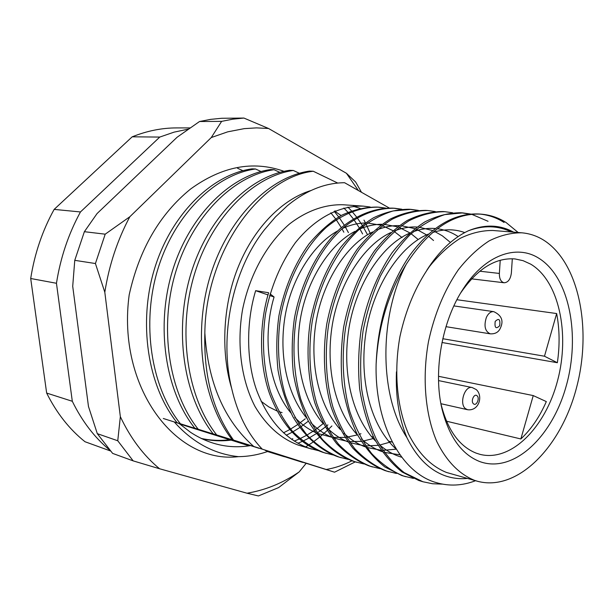 <?xml version="1.0" encoding="UTF-8"?>
<svg xmlns="http://www.w3.org/2000/svg" width="614" height="614" viewBox="0 0 614 614"><rect width="100%" height="100%" fill="white"/><g stroke="black" fill="none" stroke-linecap="round" stroke-linejoin="round"><path stroke-width="0.92" d="M277.044 410.981L268.794 406.913L261.08 401.295M396.437 371.846C395.539 396.69 399.031 418.61 406.921 437.629C416.745 457.537 429.593 470.293 445.465 475.888C452.572 478.321 459.855 479.166 467.315 478.413M518.193 232.522L506.197 222.621C498.545 217.686 490.118 214.862 480.923 214.14L478.79 213.994C454.183 212.92 431.251 226.604 409.975 255.056C389.153 285.663 377.871 322.005 376.129 364.071C374.601 423.53 401.111 472.78 436.109 482.566C449.103 486.418 462.25 485.804 475.543 480.724M511.362 231.969C497.992 225.468 483.625 225.085 468.259 230.818C484.592 224.141 499.704 224.578 513.588 232.146M370.196 207.01L363.411 206.143C339.573 205.406 315.412 217.832 295.395 242.66C280.782 263.038 270.851 286.608 265.609 313.37C261.564 340.501 263.383 368.17 270.429 391.663C275.939 406.591 283.223 419.73 292.287 431.097C302.157 440.99 312.795 448.189 324.192 452.702L332.995 454.943M326.257 453.355L322.48 452.203C298.742 443.799 281.097 424.282 269.538 393.651C259.269 364.532 258.809 325.32 268.625 292.717L255.647 290.675C245.892 322.872 246.406 361.608 256.683 390.404C268.249 420.69 285.878 440.031 309.571 448.412L318.19 450.615M311.636 449.057L298.043 445.027C280.821 438.519 266.499 425.725 255.086 406.637C241.287 380.181 236.513 344.592 242.576 309.494C249.683 274.604 267.013 243.397 289.386 224.102C306.524 210.771 325.136 204.239 343.111 204.761L363.411 206.143M470.692 214.063L462.68 212.897L444.858 214.593C432.801 218.53 421.173 225.269 409.968 234.809C398.916 246.145 389.046 259.952 380.342 276.216C372.69 293.354 366.949 311.49 363.112 330.631C360.41 350.494 359.942 370.073 361.692 389.368C364.655 407.696 369.513 424.259 376.267 439.056C384.172 452.886 393.451 464.054 404.112 472.573L422.939 481.76L432.548 483.74L442.479 484.131M422.939 481.76L418.84 480.509L402.093 471.982C391.433 463.478 382.146 452.318 374.241 438.511C367.487 423.737 362.621 407.197 359.658 388.9C357.901 369.643 358.369 350.095 361.063 330.263C366.673 301.029 376.973 275.249 391.955 252.922C402.377 239.69 413.36 229.329 424.926 221.846C436.83 215.844 448.727 212.82 460.607 212.759L462.68 212.897M452.741 212.797L444.958 211.692C433.062 211.738 421.166 214.723 409.262 220.633C397.711 228.001 386.743 238.217 376.351 251.264C361.416 273.276 351.17 298.696 345.621 327.531C341.284 356.742 342.888 386.459 349.819 411.564C355.26 427.498 362.513 441.466 371.577 453.485C381.471 463.908 392.139 471.422 403.59 476.034L413.437 478.421M405.67 476.679L401.625 475.451L384.871 466.978C374.21 458.551 364.916 447.514 356.995 433.875C350.218 419.293 345.329 402.984 342.336 384.94C340.547 365.959 340.977 346.71 343.633 327.178C349.174 298.396 359.413 273.023 374.34 251.049C384.732 238.025 395.692 227.832 407.243 220.472C419.147 214.578 431.043 211.6 442.94 211.554L444.958 211.692M435.295 211.569L427.728 210.518C415.824 210.556 403.92 213.48 392.031 219.29C380.496 226.551 369.551 236.597 359.198 249.438C344.324 271.104 334.139 296.132 328.651 324.53C324.376 353.303 326.034 382.583 332.995 407.343C338.46 423.069 345.728 436.869 354.792 448.742C364.693 459.057 375.361 466.51 386.805 471.099L396.429 473.463M388.885 471.752L384.901 470.539C373.458 465.949 362.782 458.504 352.889 448.205C343.817 436.347 336.549 422.562 331.084 406.867C324.123 382.138 322.457 352.912 326.725 324.192C332.205 295.841 342.382 270.858 357.248 249.23C367.602 236.413 378.546 226.382 390.074 219.144C401.963 213.342 413.867 210.418 425.771 210.387L427.728 210.518M418.341 210.379L410.981 209.382L393.121 210.947C381.071 214.685 369.482 221.094 358.346 230.189C336.096 250.957 318.843 285.073 312.188 321.613C307.975 349.957 309.679 378.823 316.663 403.252C322.143 418.763 329.419 432.394 338.498 444.145C348.391 454.345 359.06 461.736 370.495 466.31L379.897 468.643M372.575 466.962L368.638 465.765C357.202 461.191 346.542 453.807 336.641 443.623C327.569 431.888 320.293 418.28 314.805 402.784C307.821 378.393 306.11 349.581 310.316 321.283C315.734 293.362 325.85 268.755 340.655 247.473C350.97 234.847 361.884 224.97 373.396 217.847C385.27 212.137 397.166 209.274 409.077 209.251L410.981 209.382M401.848 209.221L394.695 208.269C376.889 207.847 358.637 214.938 342.128 228.738C319.94 249.184 302.779 282.778 296.209 318.789C292.049 346.71 293.799 375.169 300.806 399.277C306.302 414.588 313.585 428.058 322.657 439.67C332.55 449.77 343.211 457.092 354.631 461.651L363.833 463.946M356.711 462.296L352.827 461.122C335.674 454.751 319.825 440.814 308.213 420.767C301.397 406.721 296.462 391.049 293.4 373.749C291.527 355.567 291.857 337.14 294.39 318.466C300.952 282.517 318.106 248.985 340.279 228.569C356.788 214.8 375.031 207.716 392.837 208.146L394.695 208.269M385.807 208.1L378.838 207.194C361.04 206.757 342.819 213.741 326.356 227.326C304.245 247.465 287.183 280.56 280.69 316.041C276.584 343.564 278.372 371.623 285.403 395.416C290.906 410.536 298.189 423.837 307.261 435.326C317.146 445.319 327.792 452.579 339.204 457.115L348.199 459.387M341.277 457.76L337.447 456.601C320.316 450.262 304.483 436.454 292.863 416.645C286.055 402.769 281.105 387.304 278.019 370.234C276.123 352.298 276.43 334.131 278.925 315.726C284.221 288.618 294.206 264.741 308.88 244.088C319.119 231.846 329.964 222.268 341.422 215.361C353.25 209.834 365.123 207.071 377.034 207.071L378.838 207.194M480.923 214.14C453.569 212.843 428.679 229.529 406.268 264.204C388.232 293.338 378.186 326.625 376.129 364.071M479.856 214.079C488.652 214.946 496.726 217.74 504.079 222.46M488.046 221.286L471.744 214.317M461.644 212.843L469.641 214.163M410.029 209.328L417.374 210.448M393.766 208.215L400.911 209.282M377.94 207.141L384.894 208.154M180.424 423.76C150.86 387.142 141.189 322.987 158.028 268.579C174.813 214.102 215.737 174.391 255.493 168.98L252.07 168.842C212.344 174.23 171.475 213.81 154.736 268.088C137.935 322.296 147.606 386.237 177.147 422.754L221.831 436.807M198.207 429.232C168.512 392.07 158.88 326.725 175.926 271.25C192.903 215.714 234.149 175.228 274.059 169.71L270.513 169.564C230.626 175.067 189.442 215.407 172.503 270.743C155.495 326.011 165.135 391.126 194.807 428.181L239.99 442.395M216.658 434.904C186.856 397.189 177.262 330.608 194.508 274.028C211.7 217.394 253.252 176.103 293.3 170.462L289.616 170.316C249.599 175.934 208.1 217.072 190.954 273.499C173.739 329.864 183.348 396.214 213.127 433.822L258.816 448.189M204.846 332.942C205.675 251.748 259.899 177.254 313.247 171.245L309.433 171.099C269.293 176.832 227.495 218.799 210.134 276.369C192.712 333.87 202.267 401.495 232.146 439.67L233.527 440.092C213.158 411.933 203.602 376.221 204.846 332.942C207.985 382.729 224.294 420.567 253.759 446.47L233.527 440.092M302.871 462.334L265.187 450.423L334.546 472.197L355.283 461.881M284.62 456.709L302.702 462.396M266.814 451.321L284.459 456.762M249.061 445.833L212.045 434.044L249.269 445.802M179.587 423.929L229.651 439.731M363.995 220.081L365.445 222.828M366.005 223.949L370.495 233.957M331.898 425.955L328.16 429.631M327.17 430.567L320.155 436.677M319.318 437.36L313.524 441.735M312.856 442.203L308.489 445.135M308.028 445.426L305.565 446.946M334.638 211.109L341.1 215.537M334.546 472.197L326.226 469.495C335.014 467.991 343.587 465.097 351.937 460.815M232.146 439.67L258.978 448.289M213.127 433.822L240.143 442.487M194.807 428.181L221.984 436.899M177.147 422.754L218.761 436.017L163.286 418.487M179.227 423.606L201.707 430.759L179.319 423.691M179.518 423.867L185.221 425.686L179.557 423.898M293.3 170.462L299.448 173.325M274.059 169.71L279.946 172.419M255.493 168.98L261.142 171.552M237.58 168.274L242.99 170.723M353.334 206.319L360.126 208.353M389.268 208.016L344.584 182.719C324.967 182.857 305.895 190.524 287.375 205.713L275.479 216.872L264.473 229.72C232.261 270.567 219.021 336.326 231.655 388.409C220.249 350.709 223.273 302.479 238.9 265.294C254.963 226.627 282.931 199.051 310.922 190.54M326.226 469.495L262.278 449.164C247.741 434.06 237.534 413.805 231.655 388.409M109.622 450.024C94.51 437.483 82.069 421.235 72.306 401.28L56.457 283.277C60.487 257.665 68.492 233.896 80.457 211.953L159.763 137.068L174.084 132.14L188.483 129.093M110.42 450.945L85.001 441.735C69.443 429.324 56.657 413.099 46.656 393.067L30.7 278.503C34.599 253.682 42.412 230.649 54.147 209.397L132.202 136.815C147.038 130.874 161.858 127.912 176.678 127.912L190.186 127.904M159.763 137.068L132.202 136.815M54.147 209.397L80.457 211.953M56.457 283.277L30.7 278.503M46.656 393.067L72.306 401.28M426.914 270.091C439.064 251.18 452.84 238.094 468.259 230.818M406.921 437.629C378.523 394.257 379.506 314.967 406.268 264.204M282.087 412.616L278.856 411.633M255.647 290.675L267.988 294.912M269.63 295.472L274.067 296.992L270.083 293.86M396.26 449.21C371.048 426.63 358.645 380.388 365.936 332.581C373.005 286.569 400.075 245.485 428.372 234.141M432.54 232.56C443.861 228.876 454.598 228.884 464.744 232.591M401.748 457.246C393.881 454.982 386.406 450.783 379.322 444.651M375.653 441.19C352.375 417.52 341.607 372.828 349.059 327.531C356.266 283.998 382.069 245.024 409.277 233.343M413.529 231.616C420.874 228.968 428.119 227.932 435.257 228.508M437.337 228.723C444.897 229.751 451.835 232.368 458.151 236.582M399.967 454.828L384.264 452.357M382.131 451.651C374.862 449.08 367.97 444.851 361.454 438.964M357.762 435.334C335.374 411.618 325.151 368.354 332.343 324.637C339.289 282.663 364.14 244.779 390.696 232.622M395.032 230.741C402.431 227.878 409.761 226.643 417.021 227.019M419.116 227.18L432.617 230.542M434.159 231.202L442.326 235.807L449.916 242.016M396.237 449.179L382.875 450.346M381.179 450.262L366.919 447.476M364.8 446.716C357.478 443.937 350.571 439.494 344.078 433.392M340.363 429.585C318.866 405.885 309.18 364.01 316.118 321.828C322.81 281.365 346.71 244.549 372.598 231.962M377.027 229.928C384.479 226.858 391.901 225.422 399.284 225.614M401.379 225.714L414.872 228.646M416.407 229.245L427.175 235.231M428.48 236.198L433.53 240.504M391.179 441.819L379.567 445.081M378.024 445.342L365.844 445.941M364.171 445.818L350.057 442.694M347.946 441.888C340.563 438.903 333.64 434.251 327.178 427.927M323.44 423.944C302.84 400.313 293.661 359.796 300.361 319.103C306.816 280.091 329.749 244.349 354.976 231.371M359.489 229.175C366.995 225.898 374.509 224.263 382.015 224.271M384.126 224.325L397.611 226.85M399.131 227.395L409.814 232.867M411.111 233.75L417.581 239.023M374.149 438.335L362.751 441.151M361.239 441.359L349.282 441.612M347.639 441.451L333.648 438.02M317.684 433.453L331.552 437.176C324.108 433.975 317.169 429.117 310.738 422.578M306.969 418.41C287.268 394.902 278.579 355.69 285.042 316.456C291.282 278.856 313.247 244.172 337.807 230.841M342.405 228.485C349.965 225 357.571 223.166 365.215 222.997M367.333 222.997L380.803 225.154M382.322 225.645L392.922 230.649M394.203 231.463L402.047 237.587M360.948 433.73L358.967 434.42M357.525 434.889L346.403 437.268M344.93 437.429L333.179 437.375M315.588 432.548C308.09 429.155 301.136 424.082 294.728 417.32M290.936 412.961C268.871 386.728 261.741 338.168 274.067 296.992M313.247 171.245L337.761 183.072M262.278 449.164L253.759 446.47M479.764 461.574C461.713 454.452 449.141 436.999 442.065 409.216C432.885 371.508 442.034 320.324 463.708 288.127C485.175 255.071 516.259 244.065 538.532 258.057C569.316 276.73 580.691 335.298 566.139 386.252C551.986 437.36 513.25 473.862 479.764 461.574M440.86 403.421L441.067 404.35C447.621 430.099 459.287 446.347 476.088 453.109L480.048 454.368C511.163 462.288 545.562 427.321 557.65 380.373C570.061 333.54 558.94 280.943 530.757 264.181L523.105 260.681L514.977 258.931C495.544 257.481 477.577 268.625 461.091 292.356L460.569 293.154M543.705 240.166C579.225 262.6 592.287 329.657 576.285 388.608C560.689 447.698 517.095 492.052 477.354 481.23L474.361 480.278C459.095 474.054 446.601 461.206 436.884 441.742C425.233 414.719 421.979 377.955 428.495 341.553C434.474 313.969 444.436 290.031 458.374 269.723C467.998 257.573 478.252 247.964 489.143 240.895C500.164 235.415 511.032 232.721 521.754 232.806C529.575 233.473 536.889 235.922 543.705 240.166M477.354 481.23L446.462 472.45C431.143 466.249 418.571 453.6 408.763 434.505C396.997 408.003 393.589 372.053 399.952 336.518C405.816 309.594 415.678 286.231 429.539 266.43C439.117 254.587 449.348 245.216 460.224 238.332C471.245 232.998 482.128 230.38 492.881 230.488L521.754 232.806M520.864 438.964C531.141 429.347 539.629 416.883 546.322 401.587L533.244 395.585L520.864 438.964L446.501 421.204M557.351 362.721L544.48 356.22L556.652 313.547C559.638 329.173 559.876 345.567 557.351 362.721L441.98 342.497M556.652 313.547L456.908 299.724M544.48 356.22L442.794 338.721M533.244 395.585L438.503 376.298M512.314 258.763L511.37 273C510.51 279.247 508.1 282.501 504.155 282.77C500.901 281.918 499.305 278.81 499.366 273.437L500.226 260.259M201.07 438.396C210.648 440.491 220.234 440.929 229.843 439.708M231.133 440.123C221.24 441.374 211.362 440.875 201.515 438.619M335.275 210.848L336.104 212.099M292.809 438.626L291.673 439.394M358.376 190.524L346.434 173.286L268.533 128.487L256.475 127.881L244.226 128.641L227.725 131.833L211.27 137.551L129.823 216.757C117.435 239.982 109.092 265.141 104.81 292.233L120.344 416.668C130.544 438.258 143.622 455.619 159.579 468.758L247.005 493.211C265.432 490.141 282.824 483.049 299.171 471.92L306.14 463.37M221.639 121.365L232.806 119.17L243.911 118.057L221.639 118.279L210.61 119.369L199.519 121.518L221.639 121.365L211.27 137.551M267.643 451.482C258.08 454.828 248.355 456.547 238.485 456.647C175.228 464.361 116.721 386.467 129.186 294.866C139.263 249.384 159.717 214.125 190.532 189.074C221.869 166.386 252.861 160.415 283.499 171.145M74.762 260.336L84.371 231.693L105.201 234.18L95.423 263.529L74.762 260.336L72.713 286.285L88.47 406.46L97.304 433.653L117.758 440.768L133.169 460.876L112.623 453.393L97.304 433.653M199.519 121.518L177.108 137.229L97.058 213.572L84.371 231.693M346.434 173.286L355.613 181.959L361.485 192.289M299.171 471.92L278.579 487.608L258.402 495.943L247.005 493.211M133.169 460.876L159.579 468.758M120.344 416.668L117.758 440.768M95.423 263.529L104.81 292.233M129.823 216.757L105.201 234.18M268.533 128.487L243.911 118.057M174.253 421.948C192.658 442.541 214.071 454.107 238.485 456.647M179.088 423.476L190.609 432.348C209.282 444.498 229.022 448.949 249.821 445.718M347.9 207.11L351.484 210.848M352.029 211.454L356.542 216.942M357.179 217.778L362.229 225.2M362.912 226.32L367.325 234.379M327.899 424.88L326.257 426.262M325.167 427.144L317.323 432.947M316.363 433.591L309.487 437.759M308.658 438.219L302.886 441.121M302.218 441.428L297.874 443.27M334.177 211.3L338.698 216.895M339.327 217.74L344.293 225.192M344.961 226.305L348.43 232.629M308.405 421.127L300.683 426.93M299.732 427.574L292.916 431.796M292.087 432.264L286.262 435.257M499.366 273.437L479.764 271.211M473.501 403.82C476.41 406.552 480.11 398.141 477.047 395.769C474.146 392.998 470.408 401.464 473.501 403.82M440.921 403.705L467.546 409.707L465.527 408.686C458.904 403.874 464.775 385.377 472.204 387.557L438.549 380.588M499.704 325.727C500.433 319.257 498.929 317.822 495.191 321.421C494.462 327.907 495.974 329.342 499.704 325.727M486.395 317.361C488.345 313.34 490.801 311.436 493.748 311.651C501.446 315.228 503.741 320.539 500.625 327.561C498.883 332.021 495.429 334.116 490.264 333.839C485.006 331.414 483.717 325.919 486.395 317.361M343.863 208.023L347.915 212.252M348.499 212.912L353.296 218.845M353.948 219.743L359.159 227.671M359.85 228.861L362.605 233.942M323.148 423.606L315.182 429.869M314.184 430.552L307 435.027M306.125 435.526L299.931 438.68M299.202 439.018L294.236 441.105M330.816 212.805L335.574 218.822M336.219 219.72L341.33 227.656M342.006 228.838L343.832 232.207M305.25 418.817L298.642 423.89M297.66 424.581L290.56 429.094M289.685 429.593L283.491 432.824M392.254 442.111L388.47 441.098M373.527 437.099L371.424 436.531M356.281 432.479L354.869 432.102M339.542 427.996L338.782 427.797M441.067 404.35L442.065 409.216M461.091 292.356L463.708 288.127M504.155 282.77L471.621 278.856M467.546 409.707C478.897 411.357 483.471 396.053 476.257 389.575L472.204 387.557M453.869 305.91L493.748 311.651M445.987 326.671L490.264 333.839"/></g></svg>
